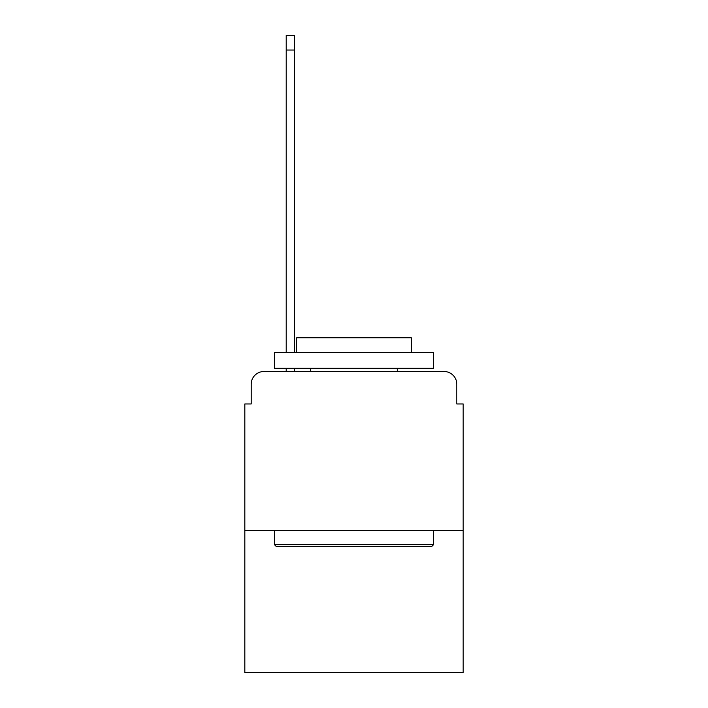 <?xml version="1.0" encoding="UTF-8"?>
<svg xmlns="http://www.w3.org/2000/svg" width="708" height="708" viewBox="0 0 708 708"><rect width="100%" height="100%" fill="white"/><g stroke="black" fill="none" stroke-linecap="round" stroke-linejoin="round"><path stroke-width="1.06" d="M251.198 384.24L251.198 403.967L251.198 384.24A12.735 12.735 0 0 1 263.925 371.505L286.209 371.505L286.209 368.319M463.174 530.646L244.826 530.646L244.826 672.6L463.174 672.6L463.174 403.967L456.802 403.967L456.802 384.24A12.735 12.735 0 0 0 444.075 371.505L263.925 371.505M244.826 530.646L244.826 403.967L251.198 403.967M294.484 368.319L294.484 371.505L304.351 371.505M403.649 371.505L444.075 371.505M456.802 403.967L456.802 384.24M431.659 546.558L276.341 546.558L274.43 544.647L433.57 544.647L431.659 546.558M274.43 352.407L433.57 352.407L433.57 368.319L274.43 368.319L274.43 352.407M411.295 352.407L411.295 337.769L296.705 337.769L296.705 352.407M274.43 530.646L274.43 544.647M433.57 530.646L433.57 544.647M310.715 368.319L310.715 371.505M397.285 368.319L397.285 371.505M286.209 352.407L286.209 35.4L294.484 35.4L294.484 352.407M286.209 50.038L294.484 50.038"/></g></svg>

